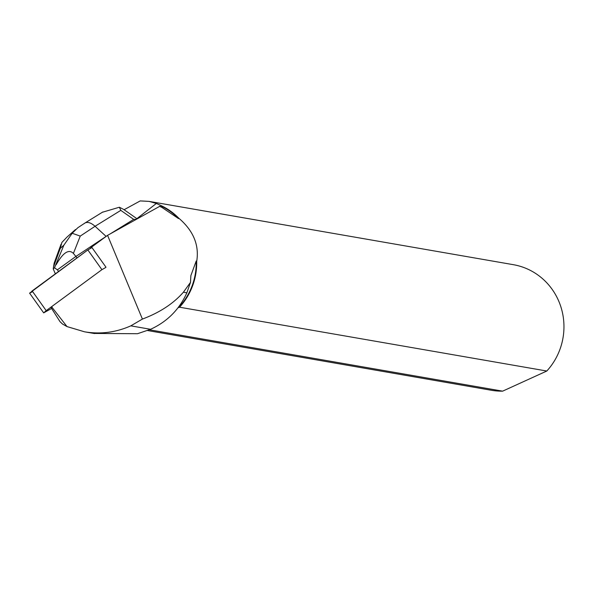 <?xml version="1.0" encoding="UTF-8"?>
<svg xmlns="http://www.w3.org/2000/svg" width="592" height="592" viewBox="0 0 592 592"><rect width="100%" height="100%" fill="white"/><g stroke="black" fill="none" stroke-linecap="round" stroke-linejoin="round"><path stroke-width="0.89" d="M105.835 267.429L101.913 269.663L46.213 310.645L43.667 312.872L51.615 308.476M43.667 312.872L29.6 293.158L87.845 249.95L91.901 247.471L105.968 267.184M90.25 248.3L90.924 247.885M124.098 209.731L140.208 200.917L149.103 201.391L156.355 203.456L161.394 205.742L161.253 206.127A63.366 61.117 99.9 0 1 178.555 218.596L161.831 207.363A63.877 61.612 99.9 0 0 159.847 206.245L107.566 235.35L90.776 247.7M160.358 206.527L161.461 206.467L161.253 206.127M107.566 235.35L142.413 319.073L130.802 325.852C115.891 332.467 100.485 334.45 84.567 331.816L67.014 326.584L62.56 324.068L60.007 321.656L51.186 307.803M93.899 333.437L137.514 333.718L150.568 329.293C167.225 321.693 179.317 309.535 186.857 292.818L190.483 282.391L190.876 275.598L196.211 261.013A63.366 61.117 99.9 0 1 178.569 307.603L179.554 307.211A63.751 61.487 -80.1 0 0 196.692 261.479C199.408 245.103 193.377 230.614 178.599 218.019A63.751 61.487 -80.1 0 0 161.394 205.742M51.83 307.078L52.251 307.625L51.978 306.967M179.554 307.211L546.808 371.021A63.751 61.487 -80.1 0 0 560.957 307.093A63.751 61.487 -80.1 0 0 513.316 264.676L149.103 201.391M196.211 261.013L196.692 261.479M178.599 218.019L178.555 218.596M178.569 307.603L178.192 307.537M147.563 330.536L491.493 390.291A63.751 61.487 -80.1 0 0 502.63 391.157L149.413 329.788M546.808 371.021L502.63 391.157M136.878 218.663L156.355 203.456M67.014 326.584L52.251 307.625M161.831 207.363L159.433 206.275M142.413 319.073C159.803 312.524 173.463 303.578 183.394 292.211L190.483 282.391M84.915 223.043C87.616 221.637 90.998 222.718 95.068 226.277L120.812 210.367L133.696 219.373L136.308 219.24M133.696 219.373L110.512 233.699M67.051 237.029L61.901 242.402L60.258 248.396L63.877 245.184L72.18 233.27L80.246 236.097L95.068 226.277L106.131 236.408L75.887 256.454L76.96 257.957M123.602 209.39L119.362 207.237L102.364 212.262M120.812 210.367L119.362 207.237M63.877 245.184L54.501 267.791L57.38 269.819L58.571 271.491M56.129 264.779C63.055 252.577 68.805 248.795 73.401 253.428L75.887 256.454L57.38 269.819M61.035 244.274L54.131 263.196L53.236 268.909L55.345 273.859M53.236 268.909L54.501 267.791M84.256 223.554L84.811 223.11M72.18 233.27L77.848 227.72M32.604 291.582L30.488 292.788L32.146 290.931L87.845 249.95L91.76 247.715M101.913 269.663L87.845 249.95M32.146 290.931L46.213 310.645M130.802 325.852L150.568 329.293M183.394 292.211L186.857 292.818M73.401 253.428L80.246 236.097M53.406 267.199L60.258 248.396M84.582 331.816L94.557 333.548M137.078 218.803L123.669 209.427M102.793 211.995L84.952 223.021M84.774 223.132L77.863 227.713M75.495 229.541L67.074 237.015"/></g></svg>

